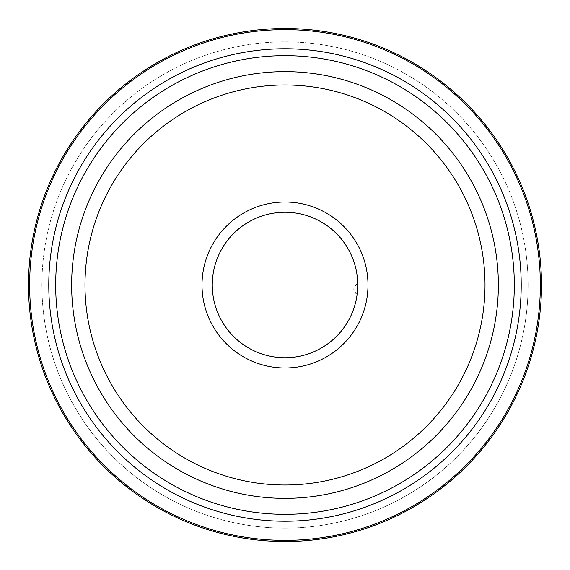 <?xml version="1.0" encoding="UTF-8"?>
<svg xmlns="http://www.w3.org/2000/svg" width="570" height="570" viewBox="0 0 570 570"><rect width="100%" height="100%" fill="white"/><g stroke="black" fill="none" stroke-linecap="round" stroke-linejoin="round"><path stroke-width="0.43" stroke-dasharray="2.85 2.14" d="M212.361 281.224A72.739 72.739 0 0 0 281.224 357.639A72.739 72.739 0 0 0 357.639 288.776A72.739 72.739 0 0 0 288.776 212.361A72.739 72.739 0 0 0 212.361 281.224M357.383 292.161L357.604 289.418M357.732 283.967A4.98 4.98 0 0 0 357.233 293.564M187.053 47.937A256.5 256.5 0 0 0 47.937 382.947A256.5 256.5 0 0 0 382.947 522.063A256.5 256.5 0 0 0 522.063 187.053A256.5 256.5 0 0 0 187.053 47.937M382.506 521.001A255.353 255.353 0 0 1 48.999 382.506A255.353 255.353 0 0 1 187.494 48.999A255.353 255.353 0 0 1 521.001 187.494A255.353 255.353 0 0 1 382.506 521.001M357.611 289.332A72.739 72.739 0 0 0 289.332 212.389A72.739 72.739 0 0 0 212.389 280.668A72.739 72.739 0 0 0 280.668 357.611A72.739 72.739 0 0 0 357.611 289.332L357.739 284.523L357.611 289.332A72.739 72.739 0 0 0 289.332 212.389A72.739 72.739 0 0 0 212.389 280.668A72.739 72.739 0 0 0 280.668 357.611A72.739 72.739 0 0 0 357.611 289.332L357.169 294.113L357.611 289.332M357.169 294.113A4.98 4.98 0 0 1 357.739 284.523M28.5 285A256.5 256.5 0 0 0 285 541.5A256.5 256.5 0 0 0 541.5 285A256.5 256.5 0 0 0 285 28.5A256.5 256.5 0 0 0 28.5 285A256.5 256.5 0 0 0 285 541.5A256.5 256.5 0 0 0 541.5 285A256.5 256.5 0 0 0 285 28.5A256.5 256.5 0 0 0 28.5 285A256.5 256.5 0 0 0 285 541.5A256.5 256.5 0 0 0 541.5 285M29.647 285A255.353 255.353 0 0 0 285 540.353A255.353 255.353 0 0 0 540.353 285A255.353 255.353 0 0 0 285 29.647A255.353 255.353 0 0 0 29.647 285A255.353 255.353 0 0 0 285 540.353A255.353 255.353 0 0 0 540.353 285A255.353 255.353 0 0 0 285 29.647A255.353 255.353 0 0 0 29.647 285A255.353 255.353 0 0 0 285 540.353A255.353 255.353 0 0 0 540.353 285M528.098 285A243.098 243.098 0 0 1 285 528.098A243.098 243.098 0 0 1 41.902 285A243.098 243.098 0 0 0 285 528.098A243.098 243.098 0 0 0 528.098 285A243.098 243.098 0 0 0 285 41.902A243.098 243.098 0 0 0 41.902 285A243.098 243.098 0 0 1 285 41.902A243.098 243.098 0 0 1 528.098 285M498.365 285A213.365 213.365 0 0 0 285 71.635A213.365 213.365 0 0 0 71.635 285A213.365 213.365 0 0 0 285 498.365A213.365 213.365 0 0 0 498.365 285M514.318 285A229.318 229.318 0 0 0 285 55.682A229.318 229.318 0 0 0 55.682 285A229.318 229.318 0 0 0 285 514.318A229.318 229.318 0 0 0 514.318 285M84.987 285A200.013 200.013 0 0 0 285 485.013A200.013 200.013 0 0 0 485.013 285A200.013 200.013 0 0 0 285 84.987A200.013 200.013 0 0 0 84.987 285M202.001 285A82.999 82.999 0 0 0 285 367.999A82.999 82.999 0 0 0 367.999 285A82.999 82.999 0 0 0 285 202.001A82.999 82.999 0 0 0 202.001 285"/><path stroke-width="0.85" d="M357.604 289.418L357.383 292.161M357.675 288.121L357.639 288.776A72.739 72.739 0 0 1 281.224 357.639A72.739 72.739 0 0 1 212.361 281.224A72.739 72.739 0 0 1 288.776 212.361A72.739 72.739 0 0 1 357.639 288.776L357.675 288.028M357.732 283.967L357.739 285.349L357.732 283.967M382.947 522.063A256.5 256.5 0 0 1 47.937 382.947A256.5 256.5 0 0 1 187.053 47.937A256.5 256.5 0 0 1 522.063 187.053A256.5 256.5 0 0 1 382.947 522.063A256.5 256.5 0 0 1 47.937 382.947A256.5 256.5 0 0 1 187.053 47.937M382.506 521.001A255.353 255.353 0 0 1 48.999 382.506A255.353 255.353 0 0 1 187.494 48.999A255.353 255.353 0 0 1 521.001 187.494A255.353 255.353 0 0 1 382.506 521.001A255.353 255.353 0 0 1 48.999 382.506A255.353 255.353 0 0 1 187.494 48.999M375.195 503.31A236.208 236.208 0 0 1 66.69 375.195A236.208 236.208 0 0 1 194.805 66.69A236.208 236.208 0 0 1 503.31 194.805A236.208 236.208 0 0 1 375.195 503.31M203.526 87.808A213.365 213.365 0 0 1 482.192 203.526A213.365 213.365 0 0 1 366.474 482.192A213.365 213.365 0 0 1 87.808 366.474A213.365 213.365 0 0 1 203.526 87.808M197.434 73.06A229.318 229.318 0 0 1 496.94 197.434A229.318 229.318 0 0 1 372.566 496.94A229.318 229.318 0 0 1 73.06 372.566A229.318 229.318 0 0 1 197.434 73.06M361.373 469.858A200.013 200.013 0 0 1 100.142 361.373A200.013 200.013 0 0 1 208.627 100.142A200.013 200.013 0 0 1 469.858 208.627A200.013 200.013 0 0 1 361.373 469.858M316.692 361.708A82.999 82.999 0 0 1 208.292 316.692A82.999 82.999 0 0 1 253.308 208.292A82.999 82.999 0 0 1 361.708 253.308A82.999 82.999 0 0 1 316.692 361.708M48.792 285A236.208 236.208 0 0 0 285 521.208A236.208 236.208 0 0 0 521.208 285A236.208 236.208 0 0 0 285 48.792A236.208 236.208 0 0 0 48.792 285"/></g></svg>
